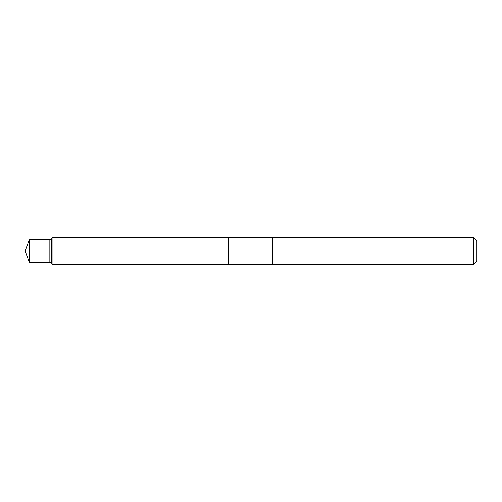 <?xml version="1.0" encoding="UTF-8"?>
<svg xmlns="http://www.w3.org/2000/svg" width="502" height="502" viewBox="0 0 502 502"><rect width="100%" height="100%" fill="white"/><g stroke="black" fill="none" stroke-linecap="round" stroke-linejoin="round"><path stroke-width="0.75" d="M272.417 251L272.417 264.642L228.41 264.667L228.41 237.333L52.07 237.22L52.07 264.78L228.41 264.667L228.41 237.333L272.417 237.358L272.417 251M272.417 264.642L272.868 264.78L272.868 237.22L272.417 237.358M473.468 237.22L473.468 264.78L476.9 261.347L476.9 240.653L473.468 237.22L272.868 237.22M49.855 262.734L51.599 262.64L51.599 239.36L49.855 239.266L49.855 262.734L29.48 262.747L29.48 239.253L25.1 251L29.48 251M25.1 251L228.41 251L25.1 251L29.48 262.747M473.468 264.78L272.868 264.78M51.599 262.64L52.07 264.78M51.599 239.36L52.07 237.22M49.855 239.266L29.48 239.253"/></g></svg>
